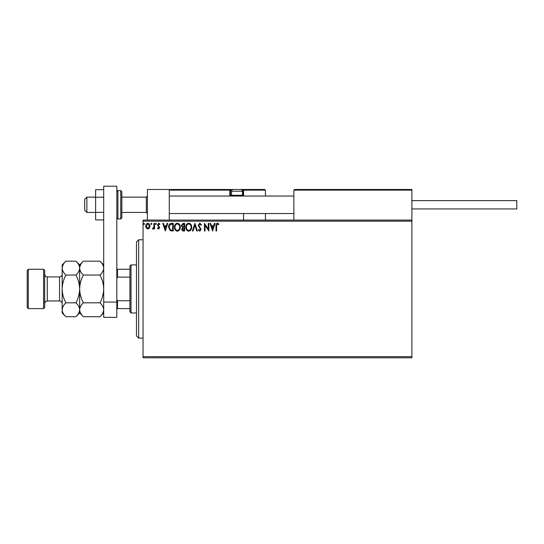 <?xml version="1.0" encoding="UTF-8"?>
<svg xmlns="http://www.w3.org/2000/svg" width="544" height="544" viewBox="0 0 544 544"><rect width="100%" height="100%" fill="white"/><g stroke="black" fill="none" stroke-linecap="round" stroke-linejoin="round"><path stroke-width="0.82" d="M411.883 357.789L143.045 357.789L143.045 356.694L411.883 356.694L411.883 357.789M411.883 221.184L143.045 221.184L143.045 220.089L411.883 220.089L411.883 356.694M149.437 228.133L147.846 229.058L146.261 228.133L145.69 226.148C145.676 224.563 146.397 223.604 147.846 223.271C149.301 223.604 150.022 224.563 150.008 226.148L149.437 228.133M154.516 223.366L154.516 228.956L153.932 228.956L153.932 228.133L152.905 229.058L152.456 228.868L152.742 228.269L153.836 227.168L153.932 223.366L154.516 223.366M158.596 229.058L157.461 228.262L157.808 227.78L158.556 228.371L159.127 227.616L157.461 224.883L158.698 223.271L159.909 224.026L159.576 224.543L158.766 223.958L158.046 224.856L159.718 227.589L158.596 229.058M171.476 223.366L173.25 223.366L173.25 231.016L170.272 230.744L168.545 227.1C168.456 224.89 169.429 223.645 171.476 223.366M184.627 223.366L184.627 231.016L183.546 231.016C182.383 230.962 181.791 230.33 181.784 229.119L182.498 227.494L181.295 225.542L183.097 223.366L184.627 223.366M194.929 223.366L197.377 231.016L196.738 231.016L194.874 225.216L193.018 231.016L192.379 231.016L194.929 223.366M208.264 223.366L208.855 223.366L208.855 231.016L205.027 225.311L205.027 231.016L204.442 231.016L204.442 223.366L208.264 229.058L208.264 223.366M216.6 225.93L216.6 231.016L216.009 231.016L216.009 225.855C215.778 224.461 216.24 223.57 217.41 223.169L218.858 224.053L218.559 224.645L217.416 223.958L216.6 225.93M143.045 221.184L143.045 356.694M212.582 231.016L210.032 223.366L210.671 223.366L211.453 225.821L213.602 225.821L214.39 223.366L215.03 223.366L212.582 231.016M199.777 223.169L201.498 224.842L201.022 225.23L199.818 223.958L198.75 225.25L201.103 229.432L199.736 231.214L198.261 229.922L198.723 229.446L199.743 230.432L200.518 229.459L198.159 225.243L199.777 223.169M191.692 227.161C191.733 229.344 190.76 230.69 188.782 231.214C186.762 230.744 185.769 229.405 185.803 227.195C185.769 225.012 186.742 223.672 188.741 223.169C190.733 223.652 191.719 224.978 191.692 227.161M180.309 227.161C180.356 229.344 179.384 230.69 177.405 231.214C175.379 230.744 174.386 229.405 174.427 227.195C174.393 225.012 175.365 223.672 177.358 223.169C179.357 223.652 180.336 224.978 180.309 227.161M165.308 231.016L162.758 223.366L163.397 223.366L164.186 225.821L166.335 225.821L167.117 223.366L167.756 223.366L165.308 231.016M156.38 223.91L155.89 224.543L155.4 223.91L155.89 223.271L156.38 223.91M151.871 223.91L151.382 224.543L150.892 223.91L151.382 223.271L151.871 223.91M144.514 223.91L144.024 224.543L143.534 223.91L144.024 223.271L144.514 223.91M211.704 226.603L212.534 229.174L213.35 226.603L211.704 226.603M186.395 227.195C186.368 228.949 187.15 230.024 188.754 230.432C190.352 230.003 191.134 228.915 191.1 227.161C191.128 225.42 190.346 224.352 188.754 223.958C187.143 224.352 186.354 225.434 186.395 227.195M183.43 230.234L184.042 230.234L184.042 227.78L182.369 229.106L183.43 230.234M183.743 226.998L184.042 224.155L183.369 224.155L181.88 225.542L182.804 226.909L183.743 226.998M175.018 227.195C174.991 228.949 175.773 230.024 177.378 230.432C178.976 230.003 179.758 228.915 179.724 227.161C179.751 225.42 178.969 224.352 177.378 223.958C175.766 224.352 174.978 225.434 175.018 227.195M172.659 230.234L172.659 224.155L170.456 224.346L169.13 227.1L170.585 230.017L172.659 230.234M164.438 226.603L165.26 229.174L166.083 226.603L164.438 226.603M146.282 226.141L147.846 228.371L149.416 226.141L147.846 223.958L146.282 226.141M147.417 220.089L147.417 189.489L169.272 189.489L169.272 220.089M294.515 189.489L293.855 190.142L294.515 189.489L411.23 189.489L411.883 190.142L411.883 189.489L390.028 189.489M86.87 212.439L84.687 210.256L84.687 199.322L86.87 197.139L86.87 212.439L95.615 212.439M121.842 212.439L146.322 212.439L146.322 197.139L147.417 196.044M411.23 189.489L411.883 190.142L293.855 190.142L293.855 220.089M411.883 190.142L411.883 220.089M242.406 195.391L242.93 195.391L242.93 190.142L265.445 190.142L264.785 189.489L240.305 189.489L264.785 189.489L265.445 190.142L265.445 196.044M265.445 213.534L265.445 220.089M243.583 190.101L243.583 196.044L243.583 195.391L242.93 195.391L242.93 196.044M243.583 213.534L243.583 220.089M170.802 189.489L233.315 189.489A1.748 1.748 0 0 0 231.567 191.236L231.567 195.303L242.495 195.303L242.495 191.236L231.567 191.236M234.192 189.489L177.358 189.489M231.948 190.142L230.472 190.142L230.472 195.391L230.472 190.142A0.653 0.653 0 0 0 229.813 189.489L229.813 190.142L169.272 190.142L169.925 189.489L169.272 190.142M242.978 189.489L242.93 189.489A0.653 0.653 0 0 1 243.583 190.142M231.125 196.044A0.653 0.653 0 0 1 230.472 195.391L231.649 195.391M229.99 196.044A1.312 1.312 0 0 1 229.813 195.391L229.813 190.142L230.472 190.142A0.653 0.653 0 0 0 229.813 189.489M232.308 196.044L231.567 195.303M241.747 196.044L242.495 195.303M233.315 189.489L240.747 189.489A1.748 1.748 0 0 1 242.495 191.236M411.883 200.634L516.8 200.634L516.8 208.944L411.883 208.944M103.7 219.932L95.615 219.932L95.615 197.22L103.7 197.22M95.615 212.364L103.7 212.364M95.615 197.22L95.615 189.645L103.7 189.645M103.7 317.356L103.7 186.211L116.817 186.211L116.817 317.356L103.7 317.356M103.7 302.056L116.817 302.056M121.842 191.672L121.842 217.906L120.748 218.994L120.748 190.584L121.842 191.672M138.672 338.116L136.483 335.934L136.483 241.944L138.672 239.761L138.672 338.116L143.045 338.116M131.022 312.984L129.928 311.889L129.928 265.989L131.022 264.894L131.022 312.984L136.483 312.984M129.928 277.12L117.47 277.12L116.817 278.446M116.817 299.431L117.47 300.757L117.47 308.611L116.817 308.611M129.928 300.757L117.47 300.757M116.817 269.266L117.47 269.266L117.47 277.12M129.928 269.266L117.47 269.266M129.928 308.611L117.47 308.611M44.683 270.361L44.683 307.516L43.595 308.611L43.595 269.266L44.683 270.361M28.295 308.611L27.2 307.516L27.2 270.361L28.295 269.266L28.295 308.611L43.595 308.611M83.375 316.703L79.655 312.984L79.655 309.76C79.798 307.326 81.036 305.007 83.375 302.818C81.049 298.472 79.805 293.848 79.655 288.939C79.805 284.043 81.042 279.419 83.375 275.06C81.049 272.898 79.812 270.586 79.655 268.117C79.798 265.683 81.036 263.364 83.375 261.174L99.98 261.174C102.306 263.337 103.544 265.649 103.7 268.117C103.557 270.558 102.32 272.87 99.98 275.06C102.313 279.405 103.55 284.036 103.7 288.939C103.55 293.835 102.313 298.466 99.98 302.818C102.306 304.98 103.544 307.292 103.7 309.76C103.557 312.202 102.32 314.514 99.98 316.703L83.375 316.703C81.049 314.541 79.812 312.229 79.655 309.76L79.737 310.719M83.375 275.06L99.98 275.06M80.682 264.568L79.737 267.158M103.7 268.117L103.625 267.158M102.673 313.317L103.625 310.719M83.375 302.818L99.98 302.818M65.892 261.174L62.172 264.894L62.172 268.117C62.329 270.586 63.566 272.898 65.892 275.06C63.56 279.412 62.322 284.036 62.172 288.939C62.315 293.835 63.56 298.466 65.892 302.818C63.553 305.007 62.315 307.326 62.172 309.76C62.329 312.229 63.566 314.541 65.892 316.703L62.172 312.984L62.172 268.117C62.315 265.683 63.553 263.364 65.892 261.174L75.936 261.174C78.261 263.337 79.506 265.649 79.655 268.117C79.512 270.558 78.275 272.87 75.936 275.06C78.268 279.412 79.512 284.043 79.655 288.939C79.512 293.842 78.268 298.472 75.936 302.818C78.261 304.98 79.506 307.292 79.655 309.76L79.655 264.894L83.375 261.174M79.655 268.117L79.58 267.158M79.655 309.76C79.512 312.202 78.275 314.514 75.936 316.703L65.892 316.703M78.628 313.317L79.58 310.719M63.199 264.568L62.247 267.158M62.172 309.76L62.247 310.719M65.892 275.06L75.936 275.06M65.892 302.818L75.936 302.818M242.93 189.489L242.93 190.142L242.107 190.142M229.813 195.391L230.472 195.391M116.817 191.672L117.905 190.584L117.905 218.994L120.748 218.994M59.548 276.916L47.308 276.916L47.308 300.961L59.548 300.961L59.548 276.916C61.139 276.76 62.016 275.89 62.172 274.292M146.322 212.439L147.417 213.534M293.855 213.534L169.272 213.534M293.855 196.044L169.272 196.044M86.87 197.139L95.615 197.139M121.842 197.139L146.322 197.139M117.905 190.584L120.748 190.584M117.905 218.994L116.817 217.906M138.672 239.761L143.045 239.761M131.022 264.894L136.483 264.894M59.548 300.961C61.139 301.118 62.016 301.988 62.172 303.586M47.308 300.961C46.512 301.437 45.852 300.084 44.683 303.586M28.295 269.266L43.595 269.266M103.7 312.984L99.98 316.703M103.7 264.894L99.98 261.174M79.655 264.894L75.936 261.174M79.655 312.984L75.936 316.703M47.308 276.916C46.512 276.44 45.852 277.794 44.683 274.292"/></g></svg>
